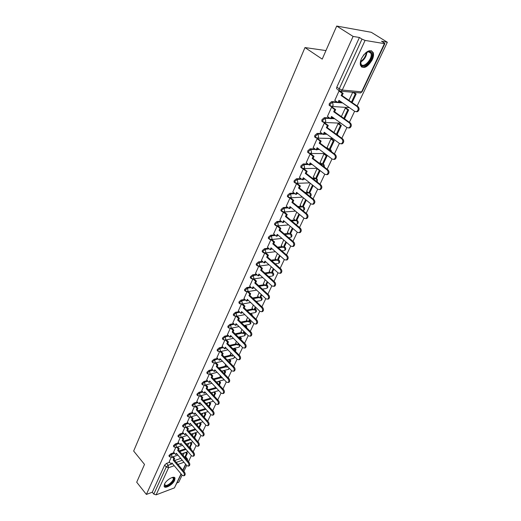<?xml version="1.0" encoding="UTF-8"?>
<svg xmlns="http://www.w3.org/2000/svg" width="521" height="521" viewBox="0 0 521 521"><rect width="100%" height="100%" fill="white"/><g stroke="black" fill="none" stroke-linecap="round" stroke-linejoin="round"><path stroke-width="0.78" d="M174.073 452.638L170.953 453.7L169.051 455.4L169.143 456.22M178.586 442.837L175.434 443.879L173.513 445.598L173.617 446.445M183.171 432.886L179.992 433.908L178.058 435.628L178.169 436.507M187.834 422.765L184.616 423.762L182.669 425.494L182.793 426.406M192.575 412.476L189.325 413.453L187.365 415.198L187.495 416.136M197.394 402.017L194.112 402.974L192.132 404.719L192.275 405.69M202.298 391.382L198.976 392.313L196.984 394.071L197.133 395.074M207.293 380.564L203.926 381.47L201.92 383.235L202.083 384.277M212.366 369.565L208.96 370.438L206.941 372.215L207.111 373.29M217.531 358.37L214.085 359.216L212.047 361.001L212.229 362.115M222.793 346.986L219.295 347.8L217.244 349.598L217.439 350.744M228.139 335.394L224.597 336.175L222.532 337.986L222.741 339.178M233.59 323.606L229.995 324.349L227.918 326.166L228.139 327.396M239.146 311.597L235.492 312.307L233.401 314.13L233.636 315.413M244.798 299.38L241.093 300.044L238.976 301.88L239.23 303.209M250.555 286.934L246.791 287.559L244.662 289.409L244.518 290.386L244.929 290.777M256.43 274.267L252.594 274.847L250.451 276.703L250.301 277.719L250.738 278.123M262.415 261.36L258.507 261.887L256.345 263.756L256.189 264.811L256.651 265.228M268.51 248.217L264.531 248.693L262.356 250.568L262.193 251.663L262.675 252.092M274.736 234.821L270.673 235.238L268.478 237.127L268.308 238.266L268.816 238.709M281.079 221.171L276.931 221.529L274.717 223.431L274.547 224.61L275.081 225.065M287.559 207.26L283.307 207.553L281.079 209.462L280.904 210.692L281.464 211.161M294.17 193.083L289.813 193.304L287.566 195.225L287.384 196.502L287.97 196.984M300.923 178.631L296.449 178.775L294.176 180.702L293.994 182.031L294.606 182.526M307.82 163.894L303.209 163.952L300.923 165.893L300.734 167.274L301.379 167.782M314.873 148.869L310.112 148.83L307.807 150.777L307.611 152.217L308.289 152.738M322.089 133.545L317.159 133.402L314.834 135.362L314.625 136.86L315.335 137.388M329.467 117.915L324.349 117.655L322.004 119.622L321.789 121.185L322.532 121.725M337.035 101.973L331.682 101.575L329.324 103.555L329.103 105.183L329.884 105.737M372.209 59.869C373.505 57.023 373.85 54.62 373.251 52.66C370.164 48.87 366.263 50.771 361.548 58.372C360.291 61.198 359.959 63.569 360.545 65.477C363.632 69.273 367.52 67.404 372.209 59.869M174.62 480.382L175.004 478.245C174.515 475.185 166.349 479.743 164.506 484.152L164.135 486.249C164.669 489.31 172.77 484.745 174.62 480.382M177.094 482.876L178.729 482.264L182.103 475.132M183.854 471.44L186.694 465.455M188.465 461.723L191.357 455.615M193.148 451.844L196.104 445.618M197.908 441.801L200.924 435.445M202.754 431.59L205.828 425.103M207.671 421.209L210.81 414.592M212.679 410.646L215.883 403.892M217.771 399.907L221.041 393.01M222.955 388.979L226.29 381.939M228.224 377.855L231.637 370.672M233.59 366.543L237.068 359.203M239.048 355.029L242.604 347.527M244.61 343.306L248.243 335.641M250.269 331.369L253.981 323.541M256.032 319.217L259.823 311.213M261.9 306.836L265.775 298.663M267.879 294.228L271.838 285.873M273.968 281.386L278.019 272.841M280.174 268.295L284.316 259.556M286.498 254.951L290.731 246.016M292.945 241.353L297.276 232.216M299.516 227.488L303.951 218.143M306.218 213.356L310.757 203.789M313.056 198.937L317.699 189.143M320.031 184.226L324.785 174.203M327.142 169.221L332.014 158.957M334.404 153.903L339.392 143.392M341.822 138.267L346.921 127.502M349.389 122.305L354.612 111.279M357.113 106.004L387.344 42.247L381.528 41.257L384.081 42.839L384.869 43.582L384.407 43.647L365.084 40.417L342.251 90.061L361.626 91.839L384.407 43.647M336.709 26.05L353.095 36.418L146.381 494.436L136.704 482.225L144.512 464.413L133.656 451.036L304.98 47.561L322.212 59.12L336.709 26.05L371.291 32.302L387.344 42.247M181.243 474.103L174.411 487.884L156.111 494.852L153.806 494.123L152.282 492.215L164.656 465.051L166.551 463.358L169.638 462.277M174.672 460.512L180.715 458.402M152.282 492.215L146.381 494.436M337.393 89.417L339.021 90.537L339.249 88.837L361.997 39.127L365.084 40.417M361.997 39.127L359.412 37.492L353.095 36.418M339.451 91.032L339.002 90.993L334.801 100.41M346.296 108.264L345.312 108.147L341.359 116.606M332.561 107.424L331.564 107.235L327.442 116.457M339.008 123.835L338.025 123.744L333.928 132.516M325.273 123.314L324.277 123.145L320.233 132.178M331.87 139.1L330.881 139.035L327.045 147.717M318.129 138.879L317.139 138.729L313.173 147.58M324.87 154.066L323.88 154.021L320.122 162.532M311.128 154.131L310.138 154.008L306.25 162.676M317.667 168.706L317.015 168.713L313.329 177.055M304.271 169.084L303.281 168.98L299.464 177.479M297.55 183.744L296.56 183.653L292.815 191.989M310.229 183.236L306.667 191.305M290.952 198.117L289.969 198.045L286.296 206.212M303.411 197.843L300.129 205.281M284.486 212.216L283.509 212.158L279.901 220.168M296.723 212.158L293.72 218.996M273.584 233.825L276.351 236.221L277.211 234.346L290.959 246.212L292.711 246.466C294.065 245.222 294.118 243.789 292.874 242.167L279.067 230.321L279.94 228.432L277.152 226.049L273.623 233.857M290.158 226.199L287.429 232.451M270.887 239.706L267.468 247.293M283.73 239.973L281.255 245.658M264.746 253.108L261.425 260.474M277.419 253.48L275.192 258.624M258.729 266.257L255.498 273.414M271.226 266.732L269.24 271.356M252.815 279.165L249.676 286.114M265.15 279.744L263.398 283.86M247.013 291.832L243.965 298.585M259.184 292.509L257.654 296.143M241.314 304.271L238.351 310.835M253.33 305.039L252.014 308.204M235.72 316.488L232.841 322.864M247.579 317.348L246.479 320.05M230.223 328.484L227.423 334.677M241.933 329.428L241.034 331.701M224.825 340.265L222.109 346.289M236.391 341.301L235.687 343.144M219.523 351.844L216.879 357.693M230.94 352.958L230.425 354.391M214.313 363.222L211.741 368.907M225.593 364.413L225.261 365.449M209.188 374.404L206.694 379.926M220.331 375.667L220.175 376.325M204.154 385.397L201.731 390.763M199.204 396.194L196.814 401.424L199.094 403.892L199.764 402.433L210.992 414.788L212.581 415.211C213.48 414.267 213.447 413.081 212.483 411.655L201.21 399.301L201.887 397.836L202.76 397.582L201.034 395.693M201.777 404.648L194.34 406.823L192.047 411.89M189.553 417.269L187.332 422.192M184.844 427.546L182.689 432.326M180.214 437.66L178.117 442.296M175.662 447.604L173.597 452.117L175.733 454.592L176.352 453.25L186.863 465.657L188.387 466.126C189.175 465.266 189.123 464.146 188.237 462.772L177.681 450.365L178.306 449.017L179.165 448.724L177.668 446.959M179.231 450.88L185.469 448.757M183.867 441.092L190.308 438.962M188.582 431.147L195.238 429.011M193.382 421.04L200.266 418.897M198.273 410.763L205.391 408.62M203.249 400.317L210.614 398.181M208.315 389.701L215.746 387.624M213.473 378.904L220.774 376.95M218.735 367.93L225.88 366.094M224.089 356.768L231.077 355.055M229.553 345.41L236.365 343.827M235.127 333.863L241.751 332.405M240.813 322.108L247.228 320.78M246.609 310.151L252.802 308.953M252.535 297.986L258.488 296.918M258.585 285.606L264.271 284.668M264.766 273.011L270.165 272.196M271.089 260.187L276.169 259.497M277.556 247.13L282.291 246.563M284.179 233.844L288.53 233.395M290.972 220.318L294.893 219.979M297.934 206.55L301.385 206.309M305.085 192.529L308.015 192.386M303.821 178.54L304.277 178.527M312.437 178.267L314.775 178.189M310.594 163.861L311.389 163.855M320.005 163.744L321.685 163.724M317.497 148.889L318.676 148.902M327.82 148.973L328.738 148.98M324.544 133.617L326.159 133.663M331.734 118.033L333.857 118.143M339.073 102.123L341.783 102.324M325.957 50.583L304.98 47.561M171.181 457.386L169.201 461.756M352.737 92.256L348.946 100.358M190.66 448.014L190.126 447.376M195.186 438.363L194.659 437.725M244.733 332.632L244.29 332.105M250.158 321.04L249.728 320.526M255.681 309.246L255.257 308.751M261.301 297.244L260.891 296.762M267.019 285.026L266.628 284.564M272.841 272.581L272.463 272.144M278.768 259.914L278.403 259.497M284.805 247.013L284.459 246.615M290.952 233.877L290.62 233.493M297.211 220.487L296.898 220.129M303.593 206.844L303.3 206.511M328.627 149.579L330.151 149.371M187.221 458.708L185.665 456.871M359.412 37.492L336.794 87.15L336.566 88.85M280.975 269.012C282.174 270.594 282.135 271.982 280.865 273.173L279.959 273.323C281.242 272.118 281.275 270.731 280.077 269.142L280.975 269.012L267.592 257.061L268.432 255.244L265.827 252.893M227.716 359.861L227.514 360.291M222.558 370.906L222.239 371.597M217.491 381.756L217.049 382.701M212.503 392.43L211.949 393.622M207.599 402.928L206.935 404.355M202.773 413.257L202.005 414.905M198.032 423.41L197.153 425.286M193.363 433.407L192.386 435.491M188.765 443.241L187.697 445.527M184.245 452.918L183.086 455.406M334.716 100.351L337.921 102.591L338.95 100.351L354.873 111.461L356.67 111.605C358.507 110.074 358.676 108.414 357.178 106.61L358.077 106.675C359.575 108.472 359.405 110.133 357.569 111.663L356.24 111.748M337.921 102.591L338.826 102.663L339.666 100.846M357.178 106.61L341.17 95.538L342.212 93.272L343.124 93.35L339.835 91.09M338.982 91.045L342.212 93.272M352.144 102.565L356.156 94.021L353.694 92.341M351.46 102.096L355.283 93.943L356.156 94.021M352.821 92.263L355.283 93.943M358.077 106.675L342.082 95.61L343.124 93.35M342.082 95.61L341.17 95.538M365.293 53.109L369.643 51.305L371.545 52.66C374.645 57.864 363.717 70.368 360.994 64.747L360.845 60.162M360.525 61.986L360.981 64.037C363.358 69.019 373.082 58.502 370.926 53.279L368.979 51.599L366.797 52.035M364.036 54.451L361.509 58.45M361.307 66.766C365.599 69.71 374.866 57.798 372.554 52.282L371.453 50.719M172.21 477.483L173.259 477.588C176.424 478.643 168.719 486.914 165.398 486.028L164.538 484.081L165.431 485.409C167.925 486.113 174.125 480.453 173.285 478.258L172.204 477.483M164.174 486.367L164.838 486.66C167.938 487.519 175.616 480.512 174.574 477.79L174.463 477.51M327.364 116.404L330.516 118.664L331.525 116.47L347.181 127.684L348.972 127.847C350.744 126.349 350.893 124.714 349.428 122.936L350.333 122.976C351.799 124.753 351.642 126.388 349.878 127.879L348.595 127.977M330.516 118.664L331.421 118.71L332.222 116.971M349.428 122.936L333.7 111.754L334.723 109.54L335.628 109.592L332.365 107.287M331.538 107.287L334.723 109.54M344.498 118.834L348.679 109.931L346.218 108.205M343.827 118.358L347.807 109.872L348.679 109.931M345.338 108.147L347.807 109.872M350.333 122.976L334.606 111.807L335.628 109.592M334.606 111.807L333.7 111.754M320.161 132.126L323.261 134.411L324.251 132.262L339.64 143.575L341.437 143.75C343.144 142.292 343.28 140.683 341.848 138.925L342.746 138.944C344.179 140.696 344.042 142.305 342.336 143.763L341.099 143.874M323.261 134.411L324.166 134.438L324.941 132.764M341.848 138.925L326.38 127.638L327.377 125.47L328.289 125.502L325.091 123.177M324.251 123.197L327.377 125.47M333.941 132.484L336.364 134.249L337.243 134.275L341.353 125.522L338.937 123.783M336.364 134.249L340.48 125.483L341.353 125.522M338.064 123.744L340.48 125.483M342.746 138.944L327.286 127.671L328.289 125.502M327.286 127.671L326.38 127.638M313.108 147.534L316.149 149.84L317.12 147.73L332.255 159.139L334.052 159.322C335.7 157.896 335.824 156.32 334.417 154.587L335.322 154.587C336.722 156.32 336.599 157.896 334.951 159.322L333.759 159.439M316.149 149.84L317.061 149.846L317.797 148.238M334.417 154.587L319.21 143.203L320.187 141.074L321.099 141.093L317.953 138.749M314.664 136.951L315.238 137.381M317.113 138.781L320.187 141.074M326.882 147.593L329.265 149.377L330.145 149.384L334.176 140.8L331.799 139.055M329.265 149.377L333.303 140.787L334.176 140.8M330.926 139.035L333.303 140.787M335.322 154.587L320.115 143.216L321.099 141.093M320.115 143.216L319.21 143.203M306.192 162.63L309.187 164.955L310.138 162.891L325.026 174.392L326.817 174.587C328.406 173.193 328.517 171.637 327.142 169.924L328.041 169.905C329.415 171.617 329.311 173.167 327.716 174.561L326.569 174.685M309.187 164.955L310.093 164.942L310.803 163.405M327.142 169.924L312.183 158.449L313.141 156.365L314.052 156.365L310.965 154.008M310.119 154.053L313.141 156.365M319.959 162.409L322.31 164.206L323.183 164.193L327.136 155.779L324.804 154.021M322.31 164.206L326.263 155.786L327.136 155.779M323.932 154.021L326.263 155.786M328.041 169.905L313.088 158.443L314.052 156.365M313.088 158.443L312.183 158.449M299.412 177.433L302.356 179.771L303.294 177.746L317.94 189.331L319.725 189.54C321.262 188.179 321.359 186.648 320.011 184.955L320.916 184.922C322.258 186.609 322.16 188.133 320.623 189.494L319.516 189.624M302.356 179.771L303.268 179.738L303.945 178.267M320.011 184.955L305.299 173.395L306.237 171.357L307.143 171.331L304.114 168.96M303.261 169.025L306.237 171.357M313.173 176.938L315.485 178.749L316.358 178.716L320.161 170.634M315.485 178.749L319.36 170.484L319.959 170.471M317.068 168.713L319.36 170.484M320.916 184.922L306.205 173.376L307.143 171.331M306.205 173.376L305.299 173.395M292.763 191.943L295.668 194.3L296.579 192.314L310.991 203.978L312.769 204.193C314.261 202.864 314.345 201.36 313.023 199.686L313.929 199.634C315.244 201.308 315.159 202.806 313.668 204.134L312.6 204.271M295.668 194.3L296.573 194.248L297.224 192.835M313.023 199.686L298.546 188.048L299.471 186.049L300.376 186.01L297.393 183.62M296.54 183.698L299.471 186.049M306.517 191.187L308.79 193.011L309.663 192.965L313.154 185.548M305.853 193.154L308.784 192.998L312.528 185.053M313.929 199.634L299.451 188.009L300.376 186.01M299.451 188.009L298.546 188.048M286.244 206.173L289.103 208.543L290.002 206.596L304.179 218.332L305.957 218.566C307.397 217.264 307.468 215.785 306.172 214.131L307.077 214.059C308.367 215.707 308.295 217.185 306.856 218.488L305.82 218.625M289.103 208.543L290.008 208.478L290.633 207.124M306.172 214.131L291.929 202.415L292.828 200.448L293.733 200.396L290.803 197.993M289.95 198.091L292.828 200.448M299.985 205.163L302.226 207L303.098 206.935L306.283 200.168M302.226 207L305.671 199.667M307.077 214.059L292.835 202.356L293.733 200.396M292.835 202.356L291.929 202.415M279.855 220.129L282.662 222.513L283.548 220.604L297.504 232.412L299.269 232.653C300.663 231.376 300.728 229.924 299.458 228.289L300.356 228.198C301.626 229.833 301.561 231.285 300.168 232.561L299.165 232.698M282.662 222.513L283.567 222.434L284.166 221.132M299.458 228.289L285.436 216.502L286.322 214.58L287.227 214.509L284.342 212.093M283.483 212.203L286.322 214.58M293.584 218.879L295.785 220.722L296.657 220.65L299.549 214.496M295.785 220.722L298.943 214.001M300.356 228.198L286.342 216.43L287.227 214.509M286.342 216.43L285.436 216.502M292.874 242.167L293.772 242.063C295.016 243.685 294.964 245.117 293.61 246.361L292.646 246.505M276.351 236.221L277.25 236.124L277.83 234.88M287.292 232.34L289.468 234.19L290.334 234.098L292.945 228.55M289.468 234.19L292.346 228.048M293.772 242.063L279.972 230.236L280.839 228.348L278.006 225.919M279.972 230.236L279.067 230.321M279.94 228.432L280.839 228.348M267.429 247.254L270.158 249.663L271.005 247.827L284.538 259.751L286.283 260.018C287.592 258.8 287.638 257.387 286.413 255.785L287.312 255.668C288.53 257.27 288.484 258.676 287.182 259.894L286.237 260.044M270.158 249.663L271.057 249.552L271.61 248.361M286.413 255.785L272.822 243.88L273.675 242.024L274.58 241.926L271.825 239.523M270.998 239.686L273.675 242.024M281.125 245.547L283.261 247.41L284.134 247.306L286.465 242.337M283.261 247.41L285.879 241.829M287.312 255.668L273.72 243.776L274.58 241.926M273.72 243.776L272.822 243.88M261.392 260.441L264.075 262.858L264.909 261.054L278.234 273.037L280.865 273.173M264.075 262.858L264.974 262.734L265.502 261.594M280.077 269.142L266.693 257.179L267.527 255.362L268.432 255.244M264.948 253.063L267.527 255.362M275.062 258.514L277.172 260.389L278.038 260.266L280.116 255.857M277.172 260.389L279.536 255.349M267.592 257.061L266.693 257.179M273.864 282.252L274.756 282.102C275.928 283.671 275.902 285.039 274.671 286.205L273.785 286.355C275.01 285.189 275.036 283.821 273.864 282.252L260.676 270.236L261.496 268.452L262.395 268.322L259.868 266.023M255.466 273.382L258.11 275.811L258.924 274.039L272.053 286.068L274.671 286.205M258.11 275.811L259.009 275.674L259.51 274.58M259.002 266.185L261.496 268.452M269.116 271.246L271.194 273.128L272.06 272.997L273.883 269.123M271.194 273.128L273.31 268.615M274.756 282.102L261.575 270.106L262.395 268.322M261.575 270.106L260.676 270.236M249.644 286.081L252.249 288.523L253.05 286.784L265.984 298.859L267.703 299.165C268.895 298.019 268.914 296.67 267.761 295.114L268.654 294.951C269.806 296.508 269.787 297.856 268.595 298.995L267.768 299.152M252.249 288.523L253.147 288.373L253.629 287.325M267.761 295.114L254.776 283.053L255.577 281.301L256.475 281.158L254.046 278.904M253.167 279.061L255.577 281.301M263.274 283.75L265.326 285.638L266.192 285.495L267.761 282.141M265.326 285.638L267.208 281.627M268.654 294.951L255.668 282.903L256.475 281.158M255.668 282.903L254.776 283.053M243.932 298.553L246.498 301.001L247.286 299.295L260.031 311.415L261.731 311.727C262.89 310.607 262.903 309.279 261.776 307.735L262.669 307.559C263.795 309.103 263.782 310.431 262.623 311.551L261.848 311.708M246.498 301.001L247.397 300.838L247.859 299.842M261.776 307.735L248.973 295.628L249.767 293.909L250.666 293.753L248.322 291.552M247.429 291.701L249.767 293.909M257.537 296.032L259.556 297.927L260.422 297.765L261.763 294.912M259.556 297.927L261.21 294.398M262.669 307.559L249.872 295.472L250.666 293.753M249.872 295.472L248.973 295.628M238.318 310.803L240.852 313.258L241.627 311.584L254.183 323.736L255.876 324.069C256.996 322.968 257.003 321.659 255.896 320.128L256.788 319.94C257.895 321.47 257.888 322.779 256.768 323.88L256.032 324.036M240.852 313.258L241.744 313.082L242.187 312.131M255.896 320.128L243.287 307.983L244.062 306.296L244.955 306.127L242.701 303.964M241.809 304.127L244.062 306.296M257.921 303.079L256.352 301.438M251.904 308.093L253.89 309.995L254.756 309.826L255.87 307.455M253.89 309.995L255.323 306.941M256.788 319.94L244.18 307.813L244.955 306.127M244.18 307.813L243.287 307.983M232.809 322.831L235.31 325.299L236.065 323.652L248.445 335.843L250.126 336.182C251.213 335.107 251.213 333.811 250.126 332.294L251.011 332.098C252.105 333.609 252.099 334.905 251.011 335.98L250.321 336.136M235.31 325.299L236.195 325.111L236.619 324.199M250.126 332.294L237.693 320.115L238.462 318.455L239.354 318.279L237.179 316.156M236.287 316.332L238.462 318.455M252.112 315.446L252.353 314.938L250.803 313.447M246.368 319.946L248.328 321.848L249.188 321.672L250.08 319.77M251.715 315.068L252.353 314.938M248.328 321.848L249.546 319.249M251.011 332.098L238.585 319.933L239.354 318.279M238.585 319.933L237.693 320.115M227.397 334.651L229.859 337.12L230.601 335.504L242.806 347.728L244.473 348.08C245.534 347.025 245.528 345.749 244.46 344.244L245.345 344.036C246.413 345.534 246.42 346.81 245.358 347.865L244.714 348.021M229.859 337.12L230.751 336.924L231.148 336.052M244.46 344.244L232.203 332.033L232.959 330.399L233.844 330.21L231.747 328.126M230.855 328.315L232.959 330.399M246.407 327.592L246.83 326.693L245.339 325.241M240.923 331.59L242.858 333.499L243.717 333.31L244.401 331.864M245.879 327.071L246.83 326.693M242.858 333.499L243.874 331.343M244.479 325.423L245.971 326.882M245.345 344.036L233.095 331.838L233.844 330.21M233.095 331.838L232.203 332.033M222.083 346.263L224.505 348.738L225.241 347.149L237.27 359.399L238.924 359.764C239.953 358.728 239.94 357.471 238.892 355.98L239.777 355.758C240.826 357.25 240.839 358.507 239.81 359.542L239.198 359.692M224.505 348.738L225.391 348.529L225.775 347.696M238.892 355.98L226.811 343.736L227.547 342.134L228.439 341.932L226.407 339.881M225.521 340.083L227.547 342.134M240.806 339.516L241.399 338.246L239.973 336.833M235.577 343.033L237.485 344.954L238.344 344.752L238.82 343.736M240.285 338.995L241.399 338.246M237.485 344.954L238.299 343.215M239.113 337.022L240.539 338.442M239.777 355.758L227.697 343.534L228.439 341.932M227.697 343.534L226.811 343.736M216.853 357.667L219.25 360.154L219.966 358.591L231.825 370.867L233.467 371.245C234.47 370.229 234.457 368.985 233.421 367.507L234.307 367.279C235.336 368.751 235.355 369.995 234.352 371.011L233.779 371.16M219.25 360.154L220.136 359.933L220.5 359.138M233.421 367.507L221.51 355.237L222.239 353.661L223.125 353.453L221.165 351.434M220.272 351.649L222.239 353.661M235.303 351.232L236.065 349.604L234.697 348.223M230.321 354.287L232.203 356.208L233.343 355.4M234.782 350.705L235.205 349.806L236.065 349.604M232.203 356.208L232.828 354.879M233.838 348.425L235.205 349.806M234.307 367.279L222.395 355.022L223.125 353.453M222.395 355.022L221.51 355.237M211.721 368.881L214.079 371.369L214.789 369.832L226.485 382.14L228.113 382.525C229.084 381.528 229.064 380.297 228.048 378.839L228.927 378.598C229.943 380.056 229.969 381.281 228.993 382.277L228.452 382.427M214.079 371.369L214.965 371.141L215.31 370.385M228.048 378.839L216.306 366.537L217.016 364.993L217.902 364.772L216 362.792M215.114 363.007L217.016 364.993M229.891 362.74L230.823 360.766L229.507 359.418M225.157 365.345L227.013 367.272L227.957 366.862M229.383 362.212L229.963 360.981L230.823 360.766M227.013 367.272L227.449 366.341M228.647 359.633L229.963 360.981M228.927 378.598L217.185 366.315L217.902 364.772M217.185 366.315L216.306 366.537M206.668 379.9L208.999 382.394L209.696 380.89L221.23 393.212L222.845 393.609C223.796 392.632 223.77 391.414 222.767 389.968L223.652 389.715C224.649 391.167 224.675 392.378 223.724 393.355L223.209 393.498M208.999 382.394L209.878 382.153L210.21 381.437M222.767 389.968L211.187 377.647L211.884 376.129L212.77 375.895L210.927 373.948M210.048 374.176L211.884 376.129M224.577 374.045L225.665 371.74L224.401 370.424M224.082 373.524L224.811 371.961L225.665 371.74M220.077 376.221L221.907 378.148L222.167 377.595M221.907 378.148L222.532 377.979M223.548 370.646L224.811 371.961M223.652 389.715L212.067 377.412L212.77 375.895M212.067 377.412L211.187 377.647M201.705 390.737L204.004 393.231L204.688 391.753L216.065 404.094L217.667 404.498C218.592 403.541 218.566 402.342 217.583 400.903L218.462 400.642C219.439 402.082 219.471 403.28 218.546 404.237L218.065 404.381M204.004 393.231L204.883 392.984L205.196 392.306M217.583 400.903L206.153 388.568L206.844 387.07L207.723 386.829L205.938 384.908M205.059 385.149L206.844 387.07M219.361 385.156L220.591 382.525L219.38 381.242M218.866 384.635L219.745 382.759L220.591 382.525M215.082 386.914L216.97 388.666M218.527 381.476L219.745 382.759M218.462 400.642L207.032 388.321L207.723 386.829M207.032 388.321L206.153 388.568M212.483 411.655L213.356 411.388C214.32 412.814 214.359 413.993 213.454 414.937L212.998 415.081M199.094 403.892L199.973 403.632L200.272 402.987M200.155 395.94L201.887 397.836M214.229 396.077L215.609 393.14L214.437 391.883M213.74 395.556L214.756 393.381L215.609 393.14M213.59 392.124L214.756 393.381M213.356 411.388L202.083 399.047L202.76 397.582M202.083 399.047L201.21 399.301M192.028 411.864L194.268 414.371L194.926 412.938L206.003 425.305L207.579 425.735C208.459 424.81 208.42 423.645 207.469 422.225L208.341 421.945C209.292 423.365 209.331 424.53 208.452 425.455L208.022 425.592M194.268 414.371L195.421 413.492M207.469 422.225L196.345 409.858L197.01 408.412L197.889 408.151L196.202 406.289M195.329 406.549L197.01 408.412M209.181 406.816L210.705 403.573L209.579 402.342M208.7 406.289L209.859 403.827L210.705 403.573M208.732 402.596L209.859 403.827M208.341 421.945L197.218 409.597L197.889 408.151M197.218 409.597L196.345 409.858M187.313 422.173L189.52 424.674L190.165 423.267L201.099 435.647L202.662 436.084C203.516 435.178 203.477 434.026 202.539 432.619L203.411 432.332C204.343 433.739 204.382 434.892 203.529 435.797L203.125 435.934M189.52 424.674L190.66 423.82M202.539 432.619L191.565 420.239L192.216 418.819L193.089 418.545L191.454 416.709M190.582 416.976L192.216 418.819M204.219 417.373L205.88 413.837L204.792 412.639M203.75 416.846L205.033 414.097L205.88 413.837M203.945 412.899L205.033 414.097M203.411 432.332L192.438 419.965L193.089 418.545M192.438 419.965L191.565 420.239M182.669 432.306L184.851 434.814L185.489 433.426L196.274 445.82L197.824 446.269C198.657 445.377 198.612 444.231 197.693 442.837L198.56 442.544C199.478 443.938 199.523 445.077 198.69 445.969L198.306 446.1M184.851 434.814L185.971 433.98M197.693 442.837L186.857 430.444L187.501 429.05L188.374 428.77L186.785 426.959M185.912 427.233L187.501 429.05M199.348 427.754L201.139 423.938L200.09 422.765M198.879 427.227L200.292 424.205L201.139 423.938M199.243 423.026L200.292 424.205M198.56 442.544L187.729 430.17L188.374 428.77M187.729 430.17L186.857 430.444M178.104 442.277L180.253 444.784L180.885 443.417L191.533 455.816L193.063 456.279C193.877 455.4 193.832 454.273 192.926 452.886L193.792 452.586C194.698 453.967 194.743 455.1 193.929 455.973L193.565 456.103M180.253 444.784L181.36 443.977M192.926 452.886L182.233 440.486L182.864 439.112L183.731 438.832L182.187 437.041M181.321 437.327L182.864 439.112M194.548 437.959L196.469 433.876L195.453 432.723M194.086 437.432L195.629 434.149L196.469 433.876M194.613 432.997L195.629 434.149M193.792 452.586L183.099 440.206L183.731 438.832M183.099 440.206L182.233 440.486M188.237 462.772L189.097 462.466C189.989 463.84 190.041 464.953 189.247 465.813L188.902 465.937M175.733 454.592L176.821 453.811M176.801 447.252L178.306 449.017M189.833 448.001L191.871 443.651L190.894 442.524M189.377 447.474L191.031 443.938L191.871 443.651M190.054 442.811L191.031 443.938M189.097 462.466L178.547 450.072L179.165 448.724M178.547 450.072L177.681 450.365M169.188 461.736L171.285 464.25L171.891 462.928L182.272 475.334L183.783 475.816C184.551 474.97 184.499 473.863 183.62 472.501L184.48 472.182C185.359 473.543 185.411 474.651 184.642 475.497L184.317 475.614M171.285 464.25L172.36 463.482M183.62 472.501L173.2 460.089L173.812 458.76L174.678 458.46L173.213 456.722M172.347 457.021L173.812 458.76M185.189 457.874L187.352 453.277L186.401 452.176M184.74 457.347L186.511 453.57L187.352 453.277M185.567 452.462L186.511 453.57M184.48 472.182L174.06 459.789L174.678 458.46M174.06 459.789L173.2 460.089M169.722 456.904L169.618 456.077L171.526 454.371L174.646 453.309M170.953 453.7L171.526 454.371L171.989 456.845L171.305 457.366M174.203 447.122L174.092 446.269L176.013 444.556L179.159 443.508M175.434 443.879L176.013 444.556L176.482 447.051L175.766 447.585M178.762 437.184L178.638 436.305L180.572 434.579L183.757 433.557M179.992 433.908L180.572 434.579L181.047 437.093L180.299 437.647M183.392 427.083L183.262 426.171L185.209 424.439L188.426 423.436M184.616 423.762L185.209 424.439L185.684 426.973L184.903 427.539M188.101 416.813L187.957 415.869L189.924 414.13L193.174 413.146M189.325 413.453L189.924 414.13L190.406 416.683L189.585 417.269M192.887 406.367L192.737 405.397L194.717 403.645L198.006 402.687M194.112 402.974L194.717 403.645L195.199 406.224L194.795 406.706L192.627 406.087L192.021 405.416M197.759 395.752L197.602 394.742L199.589 392.984L202.916 392.053M198.976 392.313L199.589 392.984L200.077 395.582L199.178 396.194M202.715 384.954L202.545 383.905L204.551 382.14L207.912 381.235M203.926 381.47L204.551 382.14L205.04 384.758L204.095 385.39M207.755 373.967L207.573 372.886L209.592 371.108L212.998 370.229M208.96 370.438L209.592 371.108L210.087 373.752L209.09 374.397M212.887 362.792L212.685 361.672L214.724 359.881L218.169 359.034M214.085 359.216L214.724 359.881L215.225 362.551L214.177 363.215M218.104 351.421L217.895 350.262L219.947 348.464L223.437 347.644M219.295 347.8L219.947 348.464L220.448 351.154L219.348 351.831M223.418 339.848L223.19 338.65L225.261 336.84L228.804 336.058M224.597 336.175L225.261 336.84L225.769 339.555L224.61 340.252M228.823 328.067L228.582 326.83L230.666 325.013L234.261 324.264M229.995 324.349L230.666 325.013L231.181 327.748L229.963 328.464M234.333 316.078L234.072 314.795L236.169 312.965L239.823 312.255M235.492 312.307L236.169 312.965L236.69 315.726L235.407 316.455M239.94 303.873L239.523 303.489L239.667 302.545L241.777 300.702L245.482 300.037M241.093 300.044L241.777 300.702L242.304 303.489L240.949 304.238M245.645 291.441L245.209 291.044L245.358 290.067L247.488 288.217L251.252 287.592M246.791 287.559L247.488 288.217L248.022 291.024L246.596 291.786M251.467 278.781L251.005 278.37L251.155 277.354L253.304 275.498L257.133 274.919M252.594 274.847L253.304 275.498L253.838 278.331L253.219 279.035L252.34 279.106M257.387 265.886L256.905 265.463L257.061 264.407L259.23 262.538L263.131 262.004M258.507 261.887L259.23 262.538L259.771 265.397L259.126 266.127L258.188 266.192M263.431 252.744L262.923 252.314L263.085 251.213L265.261 249.338L269.24 248.856M264.531 248.693L265.261 249.338L265.808 252.223L265.137 252.978L264.147 253.024M269.585 239.354L269.051 238.911L269.214 237.771L271.415 235.883L275.472 235.459M270.673 235.238L271.415 235.883L271.969 238.8L271.265 239.582L270.217 239.608M275.856 225.71L275.296 225.254L275.466 224.069L277.68 222.174L281.835 221.809M276.931 221.529L277.68 222.174L278.24 225.111L277.511 225.925L276.404 225.938M282.252 211.8L281.666 211.331L281.841 210.1L284.075 208.192L288.321 207.899M283.307 207.553L284.075 208.192L284.635 211.161L283.873 212.008L282.701 211.995M288.771 197.622L288.159 197.133L288.341 195.857L290.588 193.942L294.945 193.714M289.813 193.304L290.588 193.942L291.161 196.938L290.36 197.817L289.129 197.772M295.42 183.158L294.782 182.663L294.964 181.334L297.237 179.406L301.711 179.257M296.449 178.775L297.237 179.406L297.81 182.428L296.977 183.34L295.681 183.268M302.206 168.407L301.535 167.899L301.724 166.518L304.017 164.577L308.621 164.519M303.209 163.952L304.017 164.577L304.596 167.632L303.723 168.583L302.356 168.478M309.122 153.356L308.425 152.842L308.621 151.403L310.926 149.449L315.687 149.488M310.112 148.83L310.926 149.449L311.519 152.536L310.607 153.519L309.174 153.382M316.188 138.006L315.452 137.479L315.661 135.974L317.986 134.014L322.916 134.157M317.159 133.402L317.986 134.014L318.578 137.134L317.628 138.156L316.123 137.974M323.398 122.337L322.629 121.797L322.844 120.234L325.189 118.26L330.307 118.521M324.349 117.655L325.189 118.26L325.788 121.413L324.791 122.474L323.189 122.233M330.77 106.343L329.956 105.789L330.177 104.161L332.541 102.181L337.888 102.572M331.682 101.575L332.541 102.181L333.147 105.359L332.105 106.473L330.64 106.336M166.551 463.358L168.133 465.26L171.22 464.172M172.204 463.827L172.542 463.703M176.254 462.394L182.298 460.264M186.088 458.929L187.404 458.923L187.586 460.694M185.424 457.379L187.189 460.219M183.978 462.251L177.935 464.393M174.229 465.715L168.589 467.721L156.111 494.852M174.411 487.884L181.041 473.863M182.786 470.17L185.619 464.185M179.797 451.544L186.036 449.415M189.911 448.093L190.855 448.236L191.174 449.558M189.891 447.871L190.445 448.711M184.441 441.756L190.881 439.62M189.169 431.811L195.818 429.669M193.975 421.704L200.852 419.555M198.872 411.427L205.984 409.278M203.854 400.981L211.22 398.839M208.928 390.366L216.365 388.282M214.098 379.568L221.392 377.601M219.361 368.588L226.511 366.745M224.727 357.426L231.715 355.706M230.204 346.068L237.016 344.479M238.657 344.094L239.087 343.997M238.768 343.853L239.439 346.654L238.944 347.214L240.051 344.967M235.785 334.515L242.402 333.049M244.01 332.698L245.059 332.952C245.801 334.202 245.541 335.172 244.29 335.863L244.798 335.283L244.121 332.457M241.477 322.76L247.892 321.424M249.455 321.099L250.503 321.372C251.259 322.642 250.998 323.619 249.722 324.309L250.249 323.71L249.566 320.871M247.286 310.803L253.48 309.598M255.003 309.305L256.045 309.591C256.814 310.874 256.547 311.864 255.251 312.561L255.798 311.942L255.108 309.07M253.219 298.637L259.171 297.563M260.643 297.296L261.679 297.595C262.467 298.898 262.193 299.901 260.878 300.604L261.451 299.959L260.747 297.068M259.282 286.25L264.968 285.306M266.387 285.072L267.416 285.391C268.217 286.706 267.944 287.722 266.602 288.426L267.195 287.761L266.491 284.85M265.469 273.649L270.868 272.835M272.236 272.626L273.258 272.958C274.079 274.3 273.799 275.322 272.431 276.032L273.05 275.349L272.333 272.411M271.806 260.826L276.885 260.129M278.188 259.953L279.204 260.305C280.044 261.666 279.764 262.701 278.364 263.418L279.009 262.701L278.286 259.745M278.286 247.768L283.014 247.195M284.251 247.045L285.261 247.416C286.114 248.791 285.834 249.846 284.407 250.568L285.078 249.826L284.349 246.843M277.667 235.231L278.175 235.179M284.922 234.476L289.266 234.02M290.431 233.903L291.434 234.281C292.307 235.687 292.014 236.749 290.562 237.478L291.265 236.71L290.523 233.701M283.945 221.627L284.674 221.562M291.721 220.943L295.641 220.604M296.723 220.507L297.719 220.904C298.611 222.33 298.312 223.411 296.833 224.147L297.563 223.353L296.814 220.318M290.34 207.755L291.317 207.69M298.696 207.176L302.147 206.928M303.137 206.863L304.121 207.273C305.032 208.726 304.733 209.82 303.215 210.562L303.977 209.735L303.222 206.674M296.866 193.617L298.11 193.552M309.669 192.952L310.646 193.382C311.519 194.646 311.337 195.707 310.112 196.567M309.754 192.777L310.516 195.863L310.034 196.508M303.515 179.198L305.065 179.146M313.219 178.879L316.625 178.768L317.302 179.224L317.289 182.076M316.416 178.605L317.081 181.914M310.301 164.493L312.183 164.473M320.806 164.356L323.417 164.323L324.082 164.786L324.453 167.156M323.202 164.161L324.127 166.909M317.217 149.494L319.49 149.514M330.06 149.384L330.998 150.061L331.577 151.787M324.277 134.197L326.986 134.275M336.716 134.548L337.4 134.568L338.552 135.89M336.996 134.268L338.096 135.558M331.486 118.58L334.697 118.742M338.839 102.644L342.636 102.924M194.867 438.324L195.701 439.281M331.167 151.481L330.34 149.592M289.696 237.569L288.66 237.687M283.593 250.666L281.848 250.888M277.595 263.522L275.205 263.86M271.702 276.15L268.725 276.612M265.912 288.543L262.395 289.148M260.226 300.721L256.215 301.464M254.639 312.685L250.165 313.57M249.142 324.433L244.245 325.475M243.743 335.986L238.455 337.172M238.429 347.338L232.783 348.679M233.206 358.494L234.17 357.829L234.274 356.357M228.074 369.461L229.162 368.106M223.021 380.245L223.958 379.477M218.052 390.854L218.716 390.522M339.692 91.09L339.021 90.537L341.157 91.214L339.692 91.09M336.794 87.15L339.249 88.837L342.251 90.061L341.157 91.214L360.539 92.959L362.095 91.742M164.656 465.051L166.232 466.959L168.133 465.26L168.589 467.721L166.232 466.959L153.806 494.123M384.856 43.608L362.108 91.709L360.539 92.959M366.914 51.983C366.491 56.476 364.361 59.856 360.525 62.116M360.578 61.445C363.879 59.309 365.794 56.268 366.335 52.321M372.522 52.198L373.251 52.66M329.103 105.183L332.105 106.473L349.389 107.632M321.789 121.185L324.791 122.474L340.91 123.197M314.625 136.86L317.628 138.156L332.737 138.501M307.611 152.217L310.607 153.519L324.837 153.545M300.734 167.274L303.723 168.583L317.185 168.329M293.994 182.031L296.977 183.34L309.754 182.858M287.384 196.502L290.36 197.817L302.525 197.127M280.904 210.692L283.873 212.008L295.485 211.135M274.547 224.61L277.511 225.925L288.627 224.903M268.308 238.266L271.265 239.582L281.933 238.416M262.193 251.663L265.137 252.978L275.394 251.695M256.189 264.811L259.126 266.127L268.999 264.733M250.301 277.719L253.219 279.035L262.753 277.543M244.518 290.386L247.423 291.701L256.638 290.132M238.839 302.825L241.731 304.14L250.647 302.493M233.258 315.042L236.143 316.358L244.785 314.638M227.781 327.045L228.452 327.709L230.653 328.354L239.035 326.576M222.402 338.832L223.06 339.497L225.261 340.141L233.408 338.311M217.12 350.412L217.765 351.082L219.96 351.721L227.879 349.838M211.923 361.795L212.561 362.466L214.756 363.098L222.46 361.177M206.817 372.984L207.449 373.648L209.637 374.28L217.146 372.32M201.803 383.977L202.422 384.648L204.603 385.273L211.93 383.274M196.873 394.788L197.485 395.459L199.654 396.084L206.804 394.052M187.254 415.862L187.853 416.54L190.009 417.152L196.834 415.068M182.565 426.145L183.151 426.816L185.307 427.428L191.982 425.318M177.954 436.253L178.534 436.93L180.676 437.536L187.215 435.406M173.415 446.204L173.988 446.875L176.124 447.48L182.526 445.331M168.947 455.992L169.52 456.663L171.643 457.262L177.915 455.1M227.221 359.985L233.695 358.37L234.847 356.937M221.77 371.108L228.53 369.343L229.5 368.464M216.43 382.049L224.134 379.666M211.187 392.801L218.768 390.581M213.415 401.216L206.049 403.384M208.113 411.623L201.002 413.798M202.923 421.867L196.046 424.035M197.837 431.948L191.181 434.117M192.842 441.873L186.407 444.029M187.944 451.642L181.712 453.791M182.995 470.411L185.821 464.426M357.569 111.663L356.67 111.605M368.288 51.592L370.926 53.279M368.979 51.599L369.643 51.305M172.705 477.594L173.259 477.588M172.627 477.464L173.285 478.258M349.878 127.879L348.972 127.847M342.336 143.763L341.437 143.75M334.951 159.322L334.052 159.322M327.716 174.561L326.817 174.587M320.623 189.494L319.725 189.54M313.668 204.134L312.769 204.193M306.856 218.488L305.957 218.566M300.168 232.561L299.269 232.653M293.61 246.361L292.711 246.466M287.182 259.894L286.283 260.018M268.595 298.995L267.703 299.165M262.623 311.551L261.731 311.727M256.768 323.88L255.876 324.069M251.011 335.98L250.126 336.182M245.358 347.865L244.473 348.08M239.81 359.542L238.924 359.764M234.352 371.011L233.467 371.245M228.993 382.277L228.113 382.525M223.724 393.355L222.845 393.609M218.546 404.237L217.667 404.498M213.454 414.937L212.581 415.211M208.452 425.455L207.579 425.735M203.529 435.797L202.662 436.084M198.69 445.969L197.824 446.269M193.929 455.973L193.063 456.279M189.247 465.813L188.387 466.126M184.642 475.497L183.783 475.816"/></g></svg>
